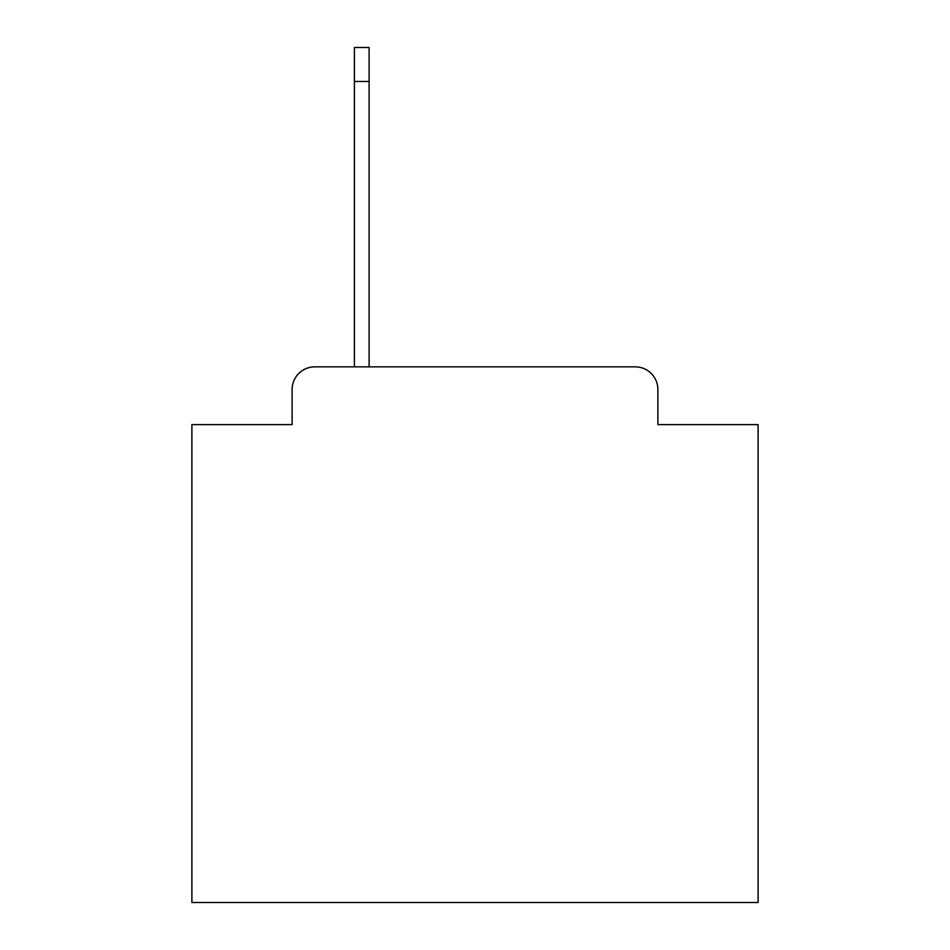 <?xml version="1.0" encoding="UTF-8"?>
<svg xmlns="http://www.w3.org/2000/svg" width="950" height="950" viewBox="0 0 950 950"><rect width="100%" height="100%" fill="white"/><g stroke="black" fill="none" stroke-linecap="round" stroke-linejoin="round"><path stroke-width="1.43" d="M292.113 389.5L292.113 424.603L292.113 389.5A22.646 22.646 0 0 1 314.759 366.854L354.397 366.854L354.397 47.5L369.111 47.5L369.111 366.854L635.241 366.854L314.759 366.854M657.887 424.603L657.887 389.5L657.887 424.603L758.112 424.603L758.112 902.5L191.888 902.5L191.888 424.603L292.113 424.603M657.887 389.5A22.646 22.646 0 0 0 635.241 366.854M354.397 81.474L369.111 81.474"/></g></svg>
